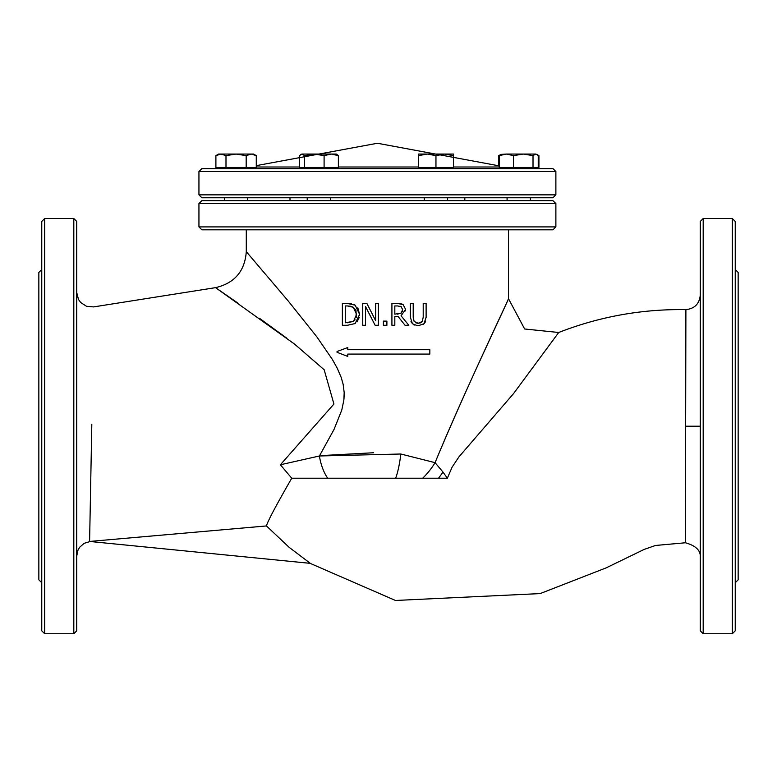 <?xml version="1.0" encoding="UTF-8"?>
<svg xmlns="http://www.w3.org/2000/svg" width="777" height="777" viewBox="0 0 777 777"><rect width="100%" height="100%" fill="white"/><g stroke="black" fill="none" stroke-linecap="round" stroke-linejoin="round"><path stroke-width="1.17" d="M552.962 168.628L201.855 168.628L198.941 171.542L555.876 171.542L552.962 168.628M552.962 200.68L201.855 200.68L198.941 203.593L555.876 203.593L552.962 200.68M198.941 203.593L198.941 226.903L555.876 226.903L552.962 229.817L201.855 229.817L198.941 226.903M198.941 194.852L201.855 197.766L552.962 197.766L555.876 194.852L198.941 194.852L198.941 171.542M438.529 478.214A29.137 2.312 -53.5 0 0 443.016 472.105L447.358 478.214L327.709 478.214A29.137 12.694 -101.3 0 1 319.396 455.992L280.38 464.772L291.734 478.214C275.874 505.817 267.443 521.726 266.462 525.942L289.151 547.338L310.324 563.354L89.598 541.452L91.812 424.281M327.709 478.214L291.725 478.214M422.669 478.214A29.137 10.635 -53.2 0 0 435.071 462.665L400.835 454.011L319.522 455.973M443.016 472.105L435.071 462.665C464.325 391.899 510.703 294.842 508.148 299.553C500.893 316.249 462.276 396.542 435.071 462.665M322.62 455.516L373.552 452.748M344.211 394.25L343.968 399.067M319.512 455.798L334.042 429.409L341.793 410.023L343.871 400L344.182 392.579L343.133 384.265L341.19 377.418L337.257 368.249L332.42 359.528L316.831 336.839L288.422 301.233L246.833 252.292M418.201 325.757L424.028 323.737L426.117 317.074L426.117 303.438L423.212 303.438L423.212 317.152L422.28 321.484L418.201 323.271L414.151 321.484L413.209 317.074L413.209 303.438L410.305 303.438L410.305 317.074L412.393 323.737L417.54 325.738M418.201 323.271L420.619 322.834M421.047 322.62L422.533 321.047M426.117 317.074L426.107 317.822M425.621 321.124L425.029 322.484M424.698 322.97L424.028 323.737M423.834 323.922L423.242 324.407M415.501 322.708L417.57 323.251M413.209 317.074L413.432 319.765M411.625 322.814L411.004 321.659M414.335 325.058L413.752 324.767M355.138 323.543L347.406 325.291L355.138 323.543L359.605 314.384L359.547 315.685M359.227 317.521L357.022 321.872M357.799 307.779L359.605 314.384L355.176 305.176L347.348 303.438L342.375 303.438L342.375 325.291L347.406 325.291M354.39 304.72L355.526 305.419M347.348 303.438L351.34 303.72M350.786 306.264L347.494 305.953L353.263 307.265L351.34 306.42M355.769 310.11L353.263 307.265L356.575 314.345L353.525 321.328L345.279 322.776L345.279 305.953L347.494 305.953M356.225 317.424L356.002 310.674M347.494 322.776L353.525 321.328L355.108 319.823M378.389 325.291L378.389 303.438L375.68 303.438L375.68 320.746L366.88 303.438L362.752 303.438L362.752 325.291L365.462 325.291L365.462 306.449L375.136 325.291L378.389 325.291M366.88 303.438L375.68 320.746M337.043 352.311L347.785 356.429L347.785 354.079L429.836 354.079L429.836 349.708L347.785 349.708L347.785 347.523L337.053 351.495L337.043 352.311L337.053 351.495M408.838 325.291L401.058 315.783L405.594 309.372L403.117 304.594L397.552 303.438L391.919 303.438L391.919 325.291L394.823 325.291L394.823 316.598L398.154 316.598L405.06 325.291L408.838 325.291M397.717 305.953L401.185 306.701L402.564 309.605L401.33 313.044L394.823 314.17L394.823 305.953L397.717 305.953M397.377 314.17L401.33 313.044M402.165 311.839L402.467 310.839M402.564 309.605L402.525 308.993M401.563 306.993L400.077 306.206M397.552 303.438L400.194 303.574M401.67 303.885L403.117 304.594L405.594 309.372L405.448 310.917M405.06 325.291L398.154 316.598M383.391 325.291L386.897 325.291L386.897 321.115L383.391 321.115L383.391 325.291M507.905 300.039L508.527 298.766L508.527 229.817M447.358 478.214L452.088 467.191L458.916 456.905L513.568 393.57L558.712 332.488L524.64 328.992L508.527 298.766M286.703 338.121L259.489 318.298M237.432 302.777L215.559 287.645L294.619 344.143L324.164 369.755L333.935 404.03L280.38 464.772M90.025 541.404L266.462 525.942M700.271 295.066C699.426 303.817 694.638 308.673 685.897 309.635L685.392 542.764C695.862 545.697 700.815 550.553 700.271 557.332M703.185 633.741L700.271 630.827L700.271 221.445L703.185 218.531L703.185 633.741L732.322 633.741L732.322 218.531L703.185 218.531M76.729 630.827L76.729 221.445L73.815 218.531L73.815 633.741L76.729 630.827M289.996 197.766L289.996 200.68M735.236 269.522L738.15 272.436L738.15 579.836L735.236 582.75M732.322 218.531L735.236 221.445L735.236 630.827L732.322 633.741M41.764 269.522L38.85 272.436L38.85 579.836L41.764 582.75M44.677 218.531L41.764 221.445L41.764 630.827L44.677 633.741L44.677 218.531L73.815 218.531M247.737 200.68L247.737 197.766M215.899 155.623L218.599 154.06L220.94 154.06L215.899 155.623L215.899 167.463L225.99 167.463L225.99 155.623L220.94 154.06L236.082 154.06L225.99 155.623M256.274 155.623L251.224 154.06L253.564 154.06L256.274 155.623L256.274 167.463L225.99 167.463M246.173 155.623L236.082 154.06L251.224 154.06L246.173 155.623L246.173 167.463M253.564 168.628L253.564 167.463M300.777 154.419L301.981 154.06L299.368 155.623L299.368 167.463L304.594 167.463L304.594 155.623L301.981 154.06L314.345 154.06L304.594 155.623M331.235 154.06L324.096 155.623L314.345 154.06L336.354 154.06L338.374 155.623L331.235 154.06M338.374 155.623L338.374 167.463L324.096 167.463L324.096 155.623M324.096 167.463L304.594 167.463M427.214 154.06L418.473 155.623L418.473 154.06L444.697 154.06L435.955 155.623L427.214 154.06M453.438 154.06L453.438 155.623L444.697 154.06L453.438 154.06M435.955 155.623L435.955 167.463L453.438 167.463L453.438 155.623M435.955 167.463L418.473 167.463L418.473 155.623M523.261 154.06L513.51 155.623L506.381 154.06L535.625 154.06L533.012 155.623L523.261 154.06M500.641 154.419L506.381 154.06L499.242 155.623L499.98 154.895M535.625 154.06L536.839 154.419L535.625 154.06M538.927 155.623L538.927 167.463L538.238 167.463L538.238 155.623L536.839 154.419L538.927 155.623L537.499 154.895M538.238 167.463L533.012 167.463L533.012 155.623M533.012 167.463L513.51 167.463L513.51 155.623M513.51 167.463L499.242 167.463L499.242 155.623M498.552 165.647L498.552 155.623M418.473 167.006L338.374 167.006M299.368 167.006L256.274 167.006M499.242 167.006L453.438 167.006M395.629 478.214A29.137 5.167 -83.1 0 0 400.835 454.011M700.271 426.214L685.702 426.214M256.274 165.647L377.408 143.259L499.242 165.88M555.876 226.903L555.876 203.593M555.876 194.852L555.876 171.542M246.29 229.817L246.29 251.67C244.842 271.173 234.596 283.168 215.559 287.645L93.57 306.915L86.5 306.284L80.682 302.506L78.477 299.456L76.729 292.531M685.392 542.773L655.497 545.473L644.114 549.436L606.118 567.89L540.151 593.589L395.464 600.466L310.101 563.335M685.897 309.635C641.928 308.945 599.543 316.569 558.712 332.488M90.151 541.511L84.188 543.317L79.691 547.231L78.03 550.009L76.729 556.031M464.821 200.68L464.821 197.766M44.677 633.741L73.815 633.741M224.427 197.766L224.427 200.68M218.599 167.463L218.599 168.628M307.216 197.766L307.216 200.68M330.526 197.766L330.526 200.68M301.389 167.463L301.389 168.628M336.354 167.463L336.354 168.628M424.3 197.766L424.3 200.68M447.61 197.766L447.61 200.68M418.473 167.463L418.473 168.628M453.438 167.463L453.438 168.628M507.08 197.766L507.08 200.68M530.39 197.766L530.39 200.68M501.252 167.463L501.252 168.628M536.217 167.463L536.217 168.628"/></g></svg>
